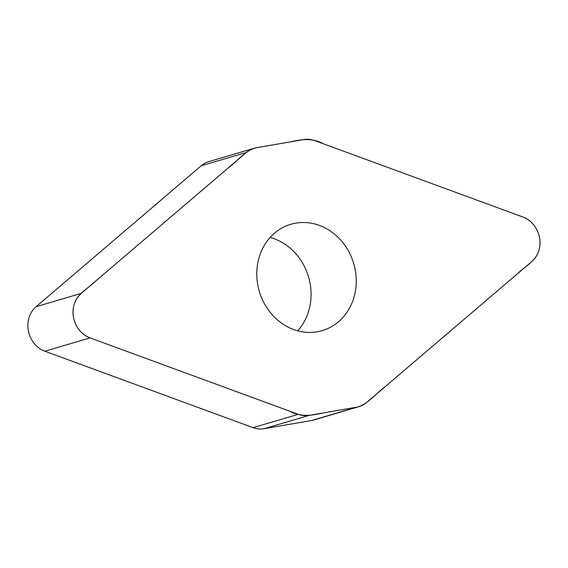 <?xml version="1.0" encoding="UTF-8"?>
<svg xmlns="http://www.w3.org/2000/svg" width="568" height="568" viewBox="0 0 568 568"><rect width="100%" height="100%" fill="white"/><g stroke="black" fill="none" stroke-linecap="round" stroke-linejoin="round"><path stroke-width="0.85" d="M314.757 140.615A25.808 22.912 73.6 0 0 303.752 139.558L256.267 147.765A25.808 22.912 73.6 0 0 253.967 148.305A25.808 22.912 73.6 0 0 246.391 152.43L81.245 293.379A25.61 22.741 73.6 0 0 73.577 317.725A25.61 22.741 73.6 0 0 90.063 337.896L298.264 414.32A25.808 22.912 73.6 0 0 309.269 415.371L356.754 407.164A25.808 22.912 73.6 0 0 359.047 406.631A25.808 22.912 73.6 0 0 366.623 402.499L531.769 261.557A25.61 22.741 73.6 0 0 539.437 237.211A25.61 22.741 73.6 0 0 522.95 217.033L314.757 140.615M359.047 406.631L313.87 419.965A25.808 22.912 -106.4 0 1 311.569 420.498L264.092 428.705A25.808 22.912 -106.4 0 1 253.087 427.654L44.886 351.23A25.61 22.741 -106.4 0 1 28.4 331.059A25.61 22.741 -106.4 0 1 36.068 306.713L201.214 165.764A25.808 22.912 -106.4 0 1 208.79 161.639L253.967 148.305M319.394 225.404A55.437 49.217 -106.4 0 1 356.235 279.399A55.437 49.217 -106.4 0 1 322.205 330.633A55.437 49.217 -106.4 0 1 259.306 291.398A55.437 49.217 -106.4 0 1 290.816 224.296A55.437 49.217 -106.4 0 1 319.394 225.404M297.703 330.817A55.437 49.217 73.6 0 0 274.216 238.745A55.437 49.217 73.6 0 0 270.141 237.445M90.063 337.896C78.696 334.034 70.957 319.812 73.464 307.38C75.608 294.274 87.685 289.005 95.708 281.032L227.896 168.22C237.133 161.568 244.467 151.088 255.536 147.907L289.226 142.071C300.316 139.629 311.96 137.413 322.979 143.633L522.95 217.033C534.325 220.902 542.064 235.124 539.557 247.549C537.413 260.662 525.336 265.923 517.306 273.897L385.125 386.716C375.888 393.368 368.547 403.841 357.485 407.022L323.796 412.858C312.698 415.3 301.054 417.515 290.042 411.296L90.063 337.896L44.886 351.23M311.569 420.498L356.754 407.164M309.269 415.371L264.092 428.705M253.087 427.654L298.264 414.32M81.245 293.379L36.068 306.713M246.391 152.43L201.214 165.764"/></g></svg>
